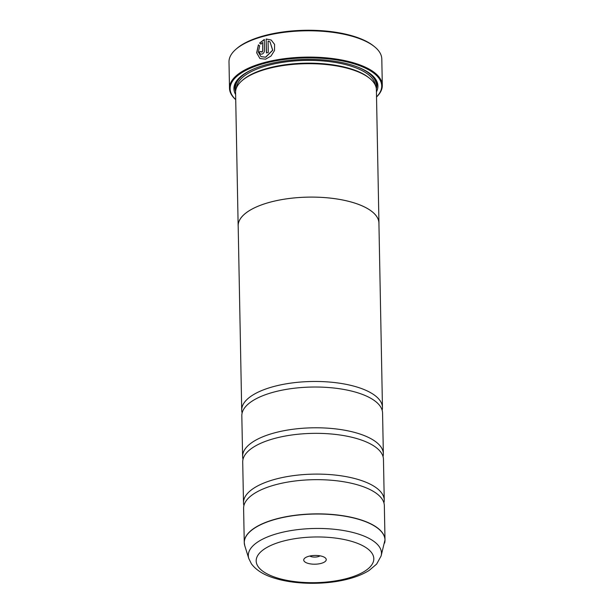 <?xml version="1.0" encoding="UTF-8"?>
<svg xmlns="http://www.w3.org/2000/svg" width="614" height="614" viewBox="0 0 614 614"><rect width="100%" height="100%" fill="white"/><g stroke="black" fill="none" stroke-linecap="round" stroke-linejoin="round"><path stroke-width="0.92" d="M384.594 543.114A70.364 27.323 178.9 0 0 352.06 517.617A70.364 27.323 178.9 0 0 277.582 518.746A70.364 27.323 178.9 0 0 244.794 545.792L248.785 558.525A66.596 25.857 -1.1 0 1 279.815 532.921A66.596 25.857 -1.1 0 1 350.302 531.854A66.596 25.857 -1.1 0 1 381.094 555.985L385.001 539.875L384.349 505.667A70.387 27.331 178.9 0 0 374.54 492.113A70.387 27.331 178.9 0 0 276.906 484.385A70.387 27.331 178.9 0 0 252.884 494.447A70.387 27.331 178.9 0 0 243.604 508.369L244.257 542.576A70.387 27.331 -1.1 0 1 277.566 518.592A70.387 27.331 -1.1 0 1 348.637 516.735A70.387 27.331 -1.1 0 1 385.001 539.875A70.387 27.331 -1.1 0 1 384.917 541.464M383.927 502.897A70.387 27.331 178.9 0 0 384.241 500.111L383.458 459.349A70.387 27.331 178.9 0 0 373.65 445.795A70.387 27.331 178.9 0 0 276.016 438.066A70.387 27.331 178.9 0 0 251.993 448.128A70.387 27.331 178.9 0 0 242.714 462.05L243.497 502.812A70.387 27.331 178.9 0 0 243.911 505.583M383.036 456.578A70.387 27.331 178.9 0 0 383.351 453.792L382.568 413.03A70.387 27.331 178.9 0 0 372.759 399.468A70.387 27.331 178.9 0 0 275.126 391.747A70.387 27.331 178.9 0 0 251.103 401.809A70.387 27.331 178.9 0 0 241.824 415.732L242.607 456.494A70.387 27.331 178.9 0 0 243.029 459.264M260.996 56.641L265.67 57.232L272.739 50.264L270.03 41.844L272.631 50.202L265.563 57.163L260.996 56.641L258.364 52.144L259.661 45.881L258.402 44.845L256.675 52.804L259.922 58.522L265.601 59.159L271.02 56.043L274.512 50.501L274.588 44.415L271.211 40.033L266.146 39.012L266.407 52.942A76.42 29.672 -1.1 0 1 268.28 52.489L268.065 41.092L270.03 41.844M259.922 58.522L256.79 52.988L258.356 45.198M266.514 52.911L266.146 39.012M266.246 39.081L271.211 40.033M261.034 51.492L261.932 52.228L262.807 50.977L262.646 42.573L262.7 50.908L261.825 52.167L260.927 51.422A76.42 29.672 178.9 0 0 259.185 51.96L260.19 53.986L261.863 54.162C263.49 53.525 264.373 52.274 264.511 50.417L264.304 39.488L259.599 43.049L260.866 44.093L262.539 42.512M261.825 52.167L260.927 51.422M235.868 49.32L236.766 48.537A75.415 29.28 -1.1 0 1 265.67 35.313A75.415 29.28 -1.1 0 1 373.519 45.912L374.448 46.656A76.42 29.672 178.9 0 0 265.156 35.919A76.42 29.672 178.9 0 0 235.868 49.32A76.42 29.672 178.9 0 0 228.999 61.953L229.506 88.262A76.42 29.672 -1.1 0 1 265.662 62.229A76.42 29.672 -1.1 0 1 342.827 60.21A76.42 29.672 -1.1 0 1 382.307 85.331A76.42 29.672 -1.1 0 1 376.528 96.974M382.307 85.331L381.801 59.021A76.42 29.672 178.9 0 0 374.448 46.656M309.057 556.207A11.259 4.375 178.9 0 0 304.744 558.18A11.259 4.375 178.9 0 0 307.553 563.23A11.259 4.375 178.9 0 0 320.922 563.445A11.259 4.375 178.9 0 0 325.167 557.788A11.259 4.375 178.9 0 0 309.057 556.207M309.824 556.023A5.833 2.264 178.9 0 0 317.96 556.698A5.833 2.264 178.9 0 0 320.009 555.831M376.528 96.912A75.814 29.441 178.9 0 0 354.408 63.933A75.814 29.441 178.9 0 0 265.992 62.973A75.814 29.441 178.9 0 0 235.722 99.614M378.953 223.112L376.39 89.705A70.418 27.346 178.9 0 0 369.613 78.316L368.684 77.571A69.413 26.955 178.9 0 0 269.416 67.816A69.413 26.955 178.9 0 0 242.814 79.989L241.924 80.764A70.418 27.346 178.9 0 0 235.584 92.415L238.148 225.814A70.418 27.346 -1.1 0 1 271.465 201.822A70.418 27.346 -1.1 0 1 342.566 199.964A70.418 27.346 -1.1 0 1 378.953 223.112A70.418 27.346 -1.1 0 1 378.938 223.91M369.613 78.316A70.418 27.346 178.9 0 0 268.909 68.415A70.418 27.346 178.9 0 0 241.924 80.764M376.428 91.877A72.022 27.968 178.9 0 0 370.994 74.317A72.022 27.968 178.9 0 0 267.988 64.194A72.022 27.968 178.9 0 0 240.389 76.827A72.022 27.968 178.9 0 0 235.63 94.579M240.841 76.435A71.017 27.576 178.9 0 0 235.607 91.486M384.241 500.111A70.387 27.331 178.9 0 0 347.869 476.971A70.387 27.331 178.9 0 0 276.799 478.828A70.387 27.331 178.9 0 0 243.497 502.812M383.351 453.792A70.387 27.331 178.9 0 0 346.979 430.652A70.387 27.331 178.9 0 0 275.909 432.509A70.387 27.331 178.9 0 0 242.607 456.494M382.146 410.252A70.387 27.331 178.9 0 0 382.461 407.466A70.387 27.331 178.9 0 0 346.096 384.333A70.387 27.331 178.9 0 0 275.026 386.191A70.387 27.331 178.9 0 0 241.716 410.167A70.387 27.331 178.9 0 0 242.139 412.946M241.716 410.167L238.178 225.814A70.387 27.331 -1.1 0 1 271.48 201.829A70.387 27.331 -1.1 0 1 342.551 199.98A70.387 27.331 -1.1 0 1 378.922 223.112L382.461 407.466M238.194 226.612A70.418 27.346 -1.1 0 1 238.148 225.814M376.328 88.784A71.017 27.576 178.9 0 0 370.526 73.949M235.722 99.675A76.42 29.672 -1.1 0 1 229.506 88.262M260.973 44.162L259.699 43.11L264.404 39.557M260.244 54.017L259.185 51.96M259.285 52.021A76.42 29.672 -1.1 0 1 260.935 51.515M375.246 85.016A69.413 26.955 178.9 0 0 269.362 65.038A69.413 26.955 178.9 0 0 236.551 87.679M252.968 69.259A70.418 27.346 178.9 0 0 235.791 90.089M345.966 578.741A58.821 22.841 178.9 0 0 364.985 546.974A58.821 22.841 178.9 0 0 284.013 540.911A58.821 22.841 178.9 0 0 264.995 572.67A58.821 22.841 178.9 0 0 345.966 578.741M244.41 544.158A70.387 27.331 -1.1 0 1 244.257 542.576L244.794 545.792M376.09 87.395A70.418 27.346 178.9 0 0 358.131 67.241M381.094 555.985L376.658 564.066L369.191 570.398C363.419 574.052 356.297 576.96 347.823 579.117C325.865 584.881 296.27 584.697 275.901 578.588C264.55 575.395 256.383 570.467 251.41 563.821L248.785 558.525"/></g></svg>
